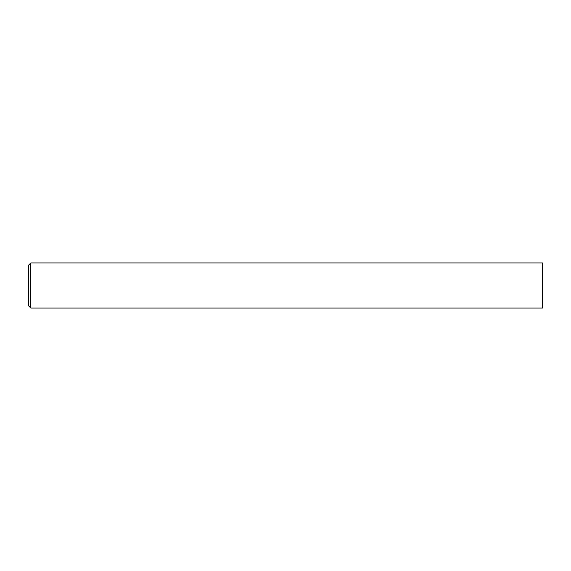 <?xml version="1.0" encoding="UTF-8"?>
<svg xmlns="http://www.w3.org/2000/svg" width="571" height="571" viewBox="0 0 571 571"><rect width="100%" height="100%" fill="white"/><g stroke="black" fill="none" stroke-linecap="round" stroke-linejoin="round"><path stroke-width="0.86" d="M30.805 262.96L542.45 262.96L542.45 308.04L30.805 308.04L30.805 262.96L28.55 265.215L28.55 305.785L30.805 308.04"/></g></svg>
